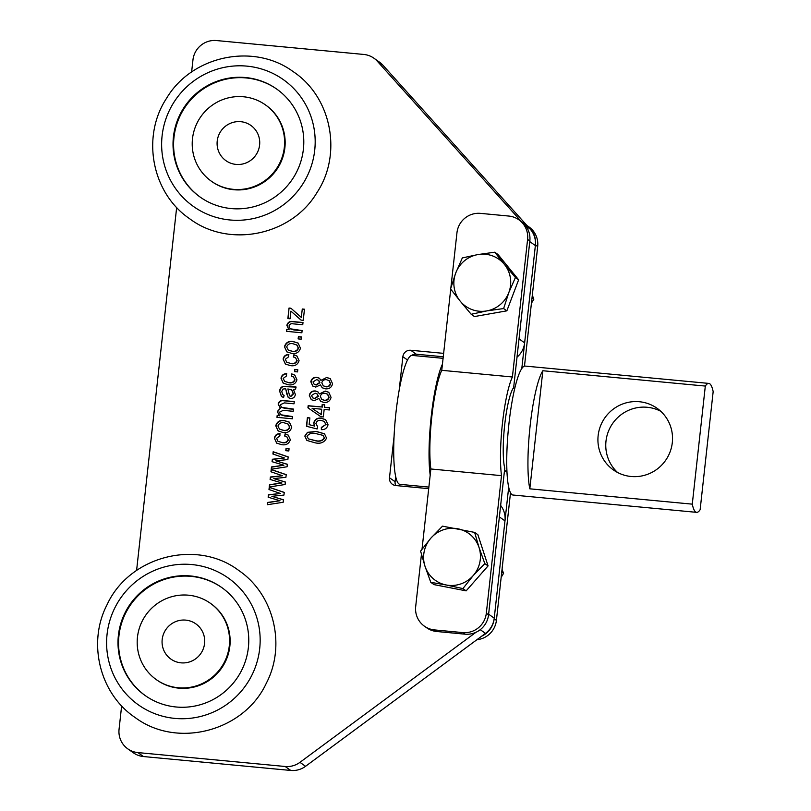 <?xml version="1.0" encoding="UTF-8"?>
<svg xmlns="http://www.w3.org/2000/svg" width="811" height="811" viewBox="0 0 811 811"><rect width="100%" height="100%" fill="white"/><g stroke="black" fill="none" stroke-linecap="round" stroke-linejoin="round"><path stroke-width="1.22" d="M325.424 388.834L322.251 387.78L320.396 384.89L315.753 387.08L312.752 386.046L310.806 381.728C311.586 378.585 313.624 377.135 316.908 377.379L319.362 378.21L320.903 380.349L326.752 377.47L330.239 378.666L332.551 383.745C331.638 387.435 329.266 389.128 325.424 388.834M329.631 407.73L329.378 409.95L324.157 409.454L323.325 416.945L320.852 416.712L307.927 407.801L308.16 405.703L321.916 407L322.2 404.507L324.674 404.74L324.4 407.234L329.631 407.73M287.358 464.267L287.084 466.761L271.239 469.214L271.492 466.933L283.911 465.22L272.07 461.692L272.334 459.249L284.428 457.982L272.912 454.018L273.165 451.737L288.169 456.897L287.875 459.553L275.781 460.81L287.358 464.267M288.138 439.511L286.912 436.906L284.631 436.004L285.158 433.804L288.219 435.091L290.338 439.724C289.01 443.739 286.141 445.401 281.711 444.692L276.642 443.12L274.382 438.153C275 435.213 276.835 433.692 279.896 433.591L279.927 435.842L276.592 438.356L278.011 441.316L281.914 442.471C284.955 443.11 287.023 442.127 288.138 439.511L286.912 436.906M292.619 416.57L292.376 418.79L276.967 417.341L277.18 415.394L279.349 415.597L277.321 411.532L280.353 408.197L278.153 404.03C278.893 401.252 280.758 400.107 283.738 400.593L294.271 401.587L294.028 403.807L284.326 402.895L280.302 404.73L281.508 407.345L293.45 409.079L293.197 411.299L283.191 410.356L279.481 412.201L280.606 414.735L292.619 416.57M294.758 379.599L293.531 376.983L291.25 376.081L291.767 373.881L294.839 375.169L296.958 379.801C295.63 383.826 292.751 385.478 288.331 384.769L283.252 383.197L281.001 378.23C281.61 375.29 283.455 373.77 286.516 373.668L286.547 375.919L283.201 378.433L284.631 381.393L288.534 382.549C291.565 383.187 293.643 382.204 294.758 379.599L293.531 376.983M326.549 438.143C324.268 442.522 320.436 444.073 315.053 442.796L306.893 440.444L304.804 436.065L307.481 432.344L316.31 431.422L324.491 433.784L326.549 438.143M302.118 330.574L301.864 332.794L286.455 331.334L286.668 329.398L288.878 329.601L286.841 325.363C287.804 322.109 290.054 320.862 293.572 321.632L303 322.525L302.756 324.745L293.389 323.863C291.179 323.346 289.709 324.065 288.99 326.032L290.186 328.779L302.118 330.574M300.445 348.213C299.168 352.339 296.289 354.083 291.808 353.424L286.82 351.852L284.479 346.713C285.725 342.627 288.554 340.884 292.964 341.482L298.134 343.083L300.445 348.213M297.799 369.684L297.556 371.904L294.525 371.62L294.768 369.4L297.799 369.684M382.954 65.235L377.348 61.271A21.583 21.187 -54.8 0 0 373.881 58.179L379.487 62.143A21.583 21.187 125.2 0 1 382.954 65.235L530.11 229.026A21.583 21.187 125.2 0 1 535.372 245.571L529.765 241.607L519.03 338.897L524.636 342.86A21.583 21.187 125.2 0 1 517.012 357.164M377.348 61.271L521.321 221.525M373.881 58.179A21.583 21.187 -54.8 0 0 363.774 54.449L216.507 40.55A21.583 21.187 -54.8 0 0 192.957 59.913L191.619 72.037M500.64 505.425A21.583 21.187 125.2 0 1 504.979 520.865L494.234 618.164A21.583 21.187 125.2 0 1 485.475 633.381L305.554 766.304A21.583 21.187 125.2 0 1 290.774 770.45L143.506 756.551A21.583 21.187 125.2 0 1 133.399 752.821L127.793 748.857A21.583 21.187 -54.8 0 1 119.065 729.231L121.64 705.854M136.593 570.468L176.666 207.423M127.793 748.857A21.583 21.187 -54.8 0 0 137.9 752.588L143.506 756.551M290.774 770.45L285.168 766.486L137.9 752.588M285.168 766.486A21.583 21.187 -54.8 0 0 299.948 762.34L305.554 766.304M475.976 632.286L299.948 762.34M504.979 520.865L499.373 516.911L488.627 614.201L494.234 618.164M394.095 436.136L389.493 477.76A7.198 7.066 125.2 0 0 395.778 485.546L428.705 488.658M407.527 360.013L402.864 356.708L399.154 390.314M402.864 356.708A7.198 7.066 125.2 0 1 410.711 350.261L416.317 354.225A7.198 7.066 -54.8 0 0 411.623 355.431M443.637 353.363L410.711 350.261M296.867 360.449L295.64 357.844L293.359 356.941L293.886 354.742L296.948 356.029L299.066 360.652C297.749 364.676 294.869 366.339 290.45 365.629L285.371 364.058L283.12 359.091C283.728 356.151 285.563 354.63 288.625 354.529L288.655 356.769L285.32 359.293L286.749 362.253L290.642 363.409C293.683 364.048 295.751 363.054 296.867 360.449L295.64 357.844M301.408 336.95L301.165 339.17L298.134 338.886L298.387 336.666L301.408 336.95M304.47 309.214L303.243 320.304L301.043 320.102L290.916 311.15L290.064 318.784L287.864 318.581L289.03 308.038L290.906 308.21L301.337 317.436L302.27 309.001L304.47 309.214M328.029 424.721C327.178 428.127 324.958 429.769 321.369 429.658L321.338 427.407L325.829 424.528L324.268 421.436L321.065 420.382C318.388 420.017 316.675 421.071 315.925 423.545L317.679 426.789L317.121 428.978L306.446 426.282L307.389 417.685L309.873 417.918L309.123 424.66L314.273 425.957L313.786 422.713C314.942 419.236 317.405 417.706 321.186 418.152L325.606 419.682L328.029 424.721M295.65 389.108L293.47 389.462L295.346 394.43C294.9 397.197 293.298 398.536 290.531 398.434L288.26 397.643L285.685 388.733L282.907 389.067L281.752 391.561L282.735 394.643L284.124 395.312L283.607 397.502L281.458 396.508L279.592 391.044C280.119 387.354 282.238 385.843 285.938 386.512L295.893 386.888L295.65 389.108M291.717 427.275C290.439 431.411 287.56 433.145 283.08 432.486L278.092 430.915L275.75 425.775C276.997 421.69 279.825 419.946 284.235 420.544L289.405 422.156L291.717 427.275M289.071 448.757L288.817 450.977L285.796 450.683L286.04 448.463L289.071 448.757M285.391 482.018L285.117 484.512L269.272 486.965L269.526 484.694L281.954 482.981L270.104 479.453L270.377 477L282.471 475.743L270.955 471.779L271.209 469.488L286.212 474.648L285.918 477.314L273.814 478.571L285.391 482.018M323.924 402.428L320.75 401.374L318.895 398.485L314.252 400.675L311.252 399.641L309.305 395.322C310.086 392.179 312.123 390.73 315.408 390.973L317.861 391.804L319.402 393.943L325.252 391.064L328.739 392.26L331.05 397.339C330.138 401.029 327.766 402.722 323.924 402.428M283.434 499.779L283.161 502.273L267.316 504.726L267.569 502.445L279.988 500.732L268.147 497.204L268.421 494.751L280.515 493.493L268.988 489.53L269.242 487.249L284.245 492.409L283.951 495.065L271.857 496.322L283.434 499.779M443.262 356.759L416.317 354.225M395.677 476.503L395.099 481.724A7.198 7.066 -54.8 0 0 395.738 485.546M535.372 245.571L524.636 342.86M294.819 371.651L294.768 369.4M295.052 369.603L297.779 369.857M293.673 357.012L293.886 354.742M294.16 354.944L297.09 356.13M285.513 364.149L283.12 359.091M283.394 359.293C284.012 356.343 285.847 354.823 288.909 354.721M286.749 362.253L290.642 363.409M290.926 363.602C293.957 364.24 296.035 363.257 297.15 360.652M286.962 351.954L284.479 346.713M284.762 346.905C286.009 342.82 288.828 341.076 293.247 341.684L292.964 341.482M293.247 341.684L298.276 343.185M288.229 350.038L292.325 351.406C295.407 351.964 297.475 350.879 298.529 348.152L296.968 345.08L292.872 343.712C289.791 343.165 287.723 344.249 286.678 346.976L288.229 350.038L292.041 351.204C295.123 351.761 297.191 350.676 298.245 347.949L296.684 344.888M298.438 338.917L298.387 336.666M298.661 336.869L301.388 337.123M286.759 331.364L286.668 329.398M286.952 329.59L288.878 329.601M289.152 329.803L286.841 325.363M287.124 325.556C288.087 322.302 290.328 321.065 293.846 321.835L302.979 322.697M290.186 328.779L293.987 329.976L302.097 330.746M301.104 320.102L290.916 311.15M288.169 318.601L289.03 308.038M289.314 308.231L291.119 308.403M302.27 309.001L301.337 317.436M302.554 309.204L304.449 309.386M307.034 440.545L304.804 436.065M305.088 436.267L307.481 432.344M307.754 432.547L316.31 431.422M316.594 431.624L324.623 433.885M308.423 438.893L315.57 440.779C319.524 441.833 322.545 440.931 324.633 438.072L322.94 435.335L316.057 433.642C312.093 432.577 309.072 433.479 306.994 436.369L308.423 438.893L315.297 440.576C319.25 441.64 322.261 440.738 324.349 437.879L322.94 435.335M321.643 429.658L321.338 427.407M321.612 427.61L325.829 424.528M326.103 424.731L324.268 421.436M306.74 426.363L307.389 417.685M307.673 417.888L309.853 418.091M314.273 425.957L309.123 424.66M314.546 426.15L313.786 422.713M314.07 422.916C315.215 419.429 317.689 417.908 321.47 418.344L321.186 418.152M321.47 418.344L325.738 419.784M291.565 376.152L291.767 373.881M292.051 374.084L294.971 375.27M283.394 383.289L281.001 378.23M281.285 378.433C281.893 375.493 283.728 373.972 286.79 373.871M284.631 381.393L288.534 382.549M288.817 382.751C291.848 383.38 293.917 382.397 295.032 379.791M288.402 397.735L286.344 392.818M286.628 393.021L285.685 388.733M282.735 394.643L284.103 395.403M281.599 396.609L279.592 391.044M279.866 391.237C280.393 387.546 282.512 386.036 286.222 386.705L296.177 387.09M289.598 395.829L290.936 396.407L293.481 393.882L291.919 390.061L287.885 388.935L289.598 395.829L290.652 396.204L293.197 393.68L291.646 389.858M277.261 417.361L277.18 415.394M277.453 415.597L279.349 415.597M279.633 415.8L277.321 411.532M277.605 411.724L280.353 408.197M280.636 408.399L278.153 404.03M278.437 404.233C279.177 401.445 281.042 400.299 284.022 400.796L283.738 400.593M284.022 400.796L294.251 401.759M281.508 407.345L284.499 408.237M284.783 408.44L293.43 409.251M280.606 414.735L284.914 416.013L292.599 416.742M278.234 431.016L275.75 425.775M276.034 425.968C277.281 421.882 280.099 420.139 284.519 420.747L284.235 420.544M284.519 420.747L289.547 422.257M279.501 429.11L283.597 430.469C286.678 431.026 288.746 429.942 289.801 427.215L288.24 424.143L284.144 422.784C281.062 422.227 278.994 423.312 277.95 426.039L279.501 429.11L283.313 430.266C286.395 430.834 288.463 429.739 289.517 427.012L287.956 423.95M284.945 436.075L285.158 433.804M285.431 434.007L288.361 435.193M276.784 443.211L274.382 438.153M274.665 438.356C275.284 435.416 277.119 433.895 280.18 433.794M278.011 441.316L281.914 442.471M282.198 442.674C285.229 443.303 287.307 442.319 288.422 439.714M286.09 450.713L286.04 448.463M286.324 448.665L289.051 448.919M271.543 469.163L271.492 466.933M271.766 467.136L283.911 465.22M272.354 461.783L272.334 459.249M272.618 459.442L284.428 457.982M273.206 454.119L273.165 451.737M273.449 451.94L288.158 456.998M287.337 464.379L275.781 460.81M269.587 486.924L269.526 484.694M269.81 484.887L281.954 482.981M270.398 479.534L270.377 477M270.661 477.203L282.471 475.743M271.239 471.88L271.209 469.488M271.482 469.691L286.202 474.749M285.381 482.129L273.814 478.571M308.21 407.994L308.16 405.703M308.444 405.905L321.916 407M322.2 407.203L322.2 404.507M322.474 404.709L324.653 404.912M329.611 407.903L324.4 407.234M312.103 408.318L321.369 414.725L321.673 409.22L312.103 408.318L321.085 414.522L321.673 409.22M320.892 401.465L318.895 398.485M311.394 399.742L309.305 395.322M309.589 395.525C310.37 392.382 312.407 390.932 315.692 391.166L315.408 390.973M315.692 391.166L318.003 391.906M325.252 391.064L319.402 393.943M325.525 391.257L328.871 392.362M321.774 399.397L324.441 400.401C326.884 400.644 328.445 399.62 329.134 397.329L327.685 394.278L325.008 393.284C322.555 393.051 320.984 394.085 320.315 396.386L321.774 399.397L324.157 400.208C326.6 400.452 328.171 399.417 328.85 397.137L327.411 394.085M312.651 397.836L314.719 398.647L318.399 396.315L317.273 394.014L315.155 393.193L311.505 395.525L312.651 397.836L314.435 398.444L318.115 396.123L316.989 393.822M322.393 387.871L320.396 384.89M312.904 386.148L310.806 381.728M311.089 381.93C311.87 378.788 313.908 377.338 317.192 377.581L316.908 377.379M317.192 377.581L319.504 378.311M326.752 377.47L320.903 380.349M327.026 377.662L330.371 378.767M323.275 385.803L325.941 386.817C328.384 387.05 329.945 386.026 330.635 383.735L329.185 380.683L326.509 379.69C324.055 379.457 322.494 380.491 321.815 382.792L323.275 385.803L325.657 386.614C328.1 386.857 329.671 385.833 330.351 383.542L328.911 380.491M314.151 384.242L316.219 385.053L319.899 382.721L318.774 380.42L316.655 379.599L313.005 381.93L314.151 384.242L315.935 384.86L319.615 382.528L318.49 380.227M267.62 504.675L267.569 502.445M267.843 502.638L279.988 500.732M268.441 497.295L268.421 494.751M268.694 494.953L280.515 493.493M269.282 489.631L269.242 487.249M269.526 487.441L284.235 492.51M283.424 499.89L271.857 496.322M506.976 471.82L504.381 471.576M521.797 368.529L535.442 244.952A21.583 21.187 -54.8 0 0 526.927 225.478M481.582 636.25A21.583 21.187 -54.8 0 0 494.173 618.773L508.7 487.168M510.504 492.733L496.413 620.354A21.583 21.187 125.2 0 1 476.888 639.717M524.484 366.136L537.683 246.534L535.442 244.952M526.917 225.478L528.954 226.908A21.583 21.187 125.2 0 1 537.683 246.534M501.512 475.651A57.561 9.57 -84.6 0 1 512.4 376.983L441.762 370.323A57.561 9.57 -84.6 0 0 430.874 468.981L501.512 475.651L486.326 613.228L488.567 614.809L504.756 468.18A43.176 7.177 -84.6 0 1 504.716 424.731A43.176 7.177 -84.6 0 1 513.647 387.628L529.836 240.989L527.596 239.407A21.583 21.187 -54.8 0 0 508.761 216.05L480.507 213.374A21.583 21.187 -54.8 0 0 456.958 232.737L450.875 287.814M488.567 614.809A21.583 21.187 125.2 0 1 465.017 634.172L436.764 631.505A21.583 21.187 125.2 0 1 426.657 627.775L424.417 626.193A21.583 21.187 -54.8 0 0 434.514 629.924L436.764 631.505M441.762 370.323L450.723 289.172M430.874 468.981L422.024 549.169M421.446 554.349L415.688 606.557A21.583 21.187 -54.8 0 0 424.417 626.193M512.4 376.983L527.596 239.407M518.858 219.781L521.098 221.362A21.583 21.187 125.2 0 1 529.836 240.989M465.017 634.172L462.777 632.59L434.514 629.924M462.777 632.59A21.583 21.187 -54.8 0 0 486.326 613.228M617.536 472.468A37.772 37.083 125.2 0 1 609.193 429.526A37.772 37.083 125.2 0 1 647.198 407.274A37.772 37.083 125.2 0 1 660.772 411.289M639.352 401.729A37.772 37.083 125.2 0 1 657.032 408.257A37.772 37.083 125.2 0 1 670.048 451.98A37.772 37.083 125.2 0 1 631.1 476.493A37.772 37.083 125.2 0 1 613.43 469.954A37.772 37.083 125.2 0 1 600.404 426.241A37.772 37.083 125.2 0 1 639.352 401.729M530.171 425.42A64.758 10.766 95.4 0 0 529.816 488.82L692.28 504.148A64.758 10.766 95.4 0 0 696.639 512.349A64.758 10.766 95.4 0 0 700.136 509.693L713.163 391.612A64.758 10.766 95.4 0 0 708.814 383.41A64.758 10.766 95.4 0 0 705.317 386.066L542.853 370.739A64.758 10.766 95.4 0 0 530.171 425.42M708.814 383.41L525.153 366.075A64.758 10.766 95.4 0 0 508.973 423.423A64.758 10.766 95.4 0 0 512.978 495.024L696.639 512.349M428.877 487.087L399.965 484.349A64.758 10.766 -84.6 0 1 395.95 412.748A64.758 10.766 -84.6 0 1 412.13 355.411L443.09 358.33M430.195 475.145A64.758 10.766 -84.6 0 1 431.27 416.084A64.758 10.766 -84.6 0 1 442.451 364.149M542.853 370.739L529.816 488.82M705.317 386.066L692.28 504.148M259.601 145.057A21.583 21.187 125.2 0 1 225.955 160.679A21.583 21.187 125.2 0 1 217.216 141.053A21.583 21.187 125.2 0 1 250.863 125.421A21.583 21.187 125.2 0 1 259.601 145.057M204.575 643.478A21.583 21.187 125.2 0 1 170.928 659.11A21.583 21.187 125.2 0 1 162.19 639.484A21.583 21.187 125.2 0 1 195.836 623.852A21.583 21.187 125.2 0 1 204.575 643.478M156.391 679.679L156.949 680.074A46.774 45.913 -54.8 0 0 225.194 662.07A46.774 45.913 -54.8 0 0 210.931 603.678L210.373 603.283A46.774 45.913 -54.8 0 0 142.128 621.287A46.774 45.913 -54.8 0 0 156.391 679.679A46.774 45.913 -54.8 0 0 224.637 661.675A46.774 45.913 -54.8 0 0 210.373 603.283M124.995 612.893A66.198 64.981 -54.8 0 0 145.179 695.544A66.198 64.981 -54.8 0 0 241.769 670.068A66.198 64.981 -54.8 0 0 221.585 587.417A66.198 64.981 -54.8 0 0 124.995 612.893M221.859 587.62A66.198 64.981 -54.8 0 0 125.553 613.288A66.198 64.981 -54.8 0 0 145.463 695.737M164.339 632.164A21.583 21.187 -54.8 0 0 170.928 659.11A21.583 21.187 -54.8 0 0 202.426 650.797A21.583 21.187 -54.8 0 0 195.836 623.852A21.583 21.187 -54.8 0 0 164.339 632.164M114.817 607.915A77.724 76.305 125.2 0 1 217.936 571.897A77.724 76.305 125.2 0 1 251.947 675.046A77.724 76.305 125.2 0 1 148.819 711.065A77.724 76.305 125.2 0 1 114.817 607.915M211.418 181.248L211.975 181.644A46.774 45.913 -54.8 0 0 277.859 167.857A46.774 45.913 -54.8 0 0 265.957 105.258L265.4 104.862A46.774 45.913 -54.8 0 0 199.516 118.649A46.774 45.913 -54.8 0 0 211.418 181.248A46.774 45.913 -54.8 0 0 277.301 167.461A46.774 45.913 -54.8 0 0 265.4 104.862M183.367 108.512A66.198 64.981 -54.8 0 0 200.205 197.114A66.198 64.981 -54.8 0 0 293.45 177.599A66.198 64.981 -54.8 0 0 276.612 88.997A66.198 64.981 -54.8 0 0 183.367 108.512M276.896 89.19A66.198 64.981 -54.8 0 0 183.925 108.907A66.198 64.981 -54.8 0 0 200.489 197.306M220.46 131.787A21.583 21.187 -54.8 0 0 225.955 160.679A21.583 21.187 -54.8 0 0 256.357 154.313A21.583 21.187 -54.8 0 0 250.863 125.421A21.583 21.187 -54.8 0 0 220.46 131.787M173.777 102.49A77.724 76.305 125.2 0 1 279.856 77.298A77.724 76.305 125.2 0 1 303.04 183.61A77.724 76.305 125.2 0 1 196.961 208.802A77.724 76.305 125.2 0 1 173.777 102.49M479.048 547.526A28.78 28.253 125.2 0 1 473.178 575.617A28.78 28.253 125.2 0 1 446.162 584.974L430.793 582.339L424.994 566.24A28.78 28.253 125.2 0 1 430.864 538.149A28.78 28.253 125.2 0 1 457.88 528.792A28.78 28.253 125.2 0 1 479.048 547.526L484.836 563.625L473.178 575.617L462.909 588.583L446.162 584.974A28.78 28.253 -54.8 0 1 424.994 566.24L420.595 551.125L430.864 538.149L442.522 526.157L474.638 532.411L479.048 547.526M484.836 563.625L488.07 565.906L466.143 590.864L462.909 588.583M488.07 565.906L477.872 534.692L474.638 532.411M466.143 590.864L434.017 584.619L430.793 582.339M504.391 264.376A28.78 28.253 125.2 0 1 508.821 292.548A28.78 28.253 125.2 0 1 486.712 310.917L471.191 314.273L460.182 301.124A28.78 28.253 125.2 0 1 455.752 272.942A28.78 28.253 125.2 0 1 477.861 254.573A28.78 28.253 125.2 0 1 504.391 264.376L515.411 277.524L508.821 292.548L503.621 308.555L486.712 310.917A28.78 28.253 -54.8 0 1 460.182 301.124L450.551 288.949L455.752 272.942L462.341 257.918L477.861 254.573L494.761 252.201L504.391 264.376M515.411 277.524L518.635 279.805L506.855 310.836L503.621 308.555M518.635 279.805L497.995 254.492L494.761 252.201M506.855 310.836L474.425 316.554L471.191 314.273M502.05 569.342L503.57 573.336L501.745 572.049M501.157 577.351L503.57 573.336M532.31 295.204L533.841 299.198L532.016 297.911M531.428 303.223L533.841 299.198M389.493 477.76L395.099 481.724M485.475 633.381L480.244 629.681M525.842 226.005L530.11 229.026M494.173 618.773L496.413 620.354M506.936 470.958L504.472 470.725M514.711 388.581L513.079 388.428M266.424 683.024C286.263 645.009 273.875 594.26 238.667 570.417C196.546 538.605 129.192 556.346 107.072 604.692C87.132 642.87 99.743 693.881 135.265 717.613C177.416 749.029 244.375 731.177 266.424 683.024M316.919 192.653C342.607 153.999 331.598 97.056 293.207 71.652C253.701 42.476 191.852 55.614 166.62 98.212C141.144 136.583 151.738 193.018 189.561 218.666C229.016 248.49 291.524 235.555 316.919 192.653"/></g></svg>
